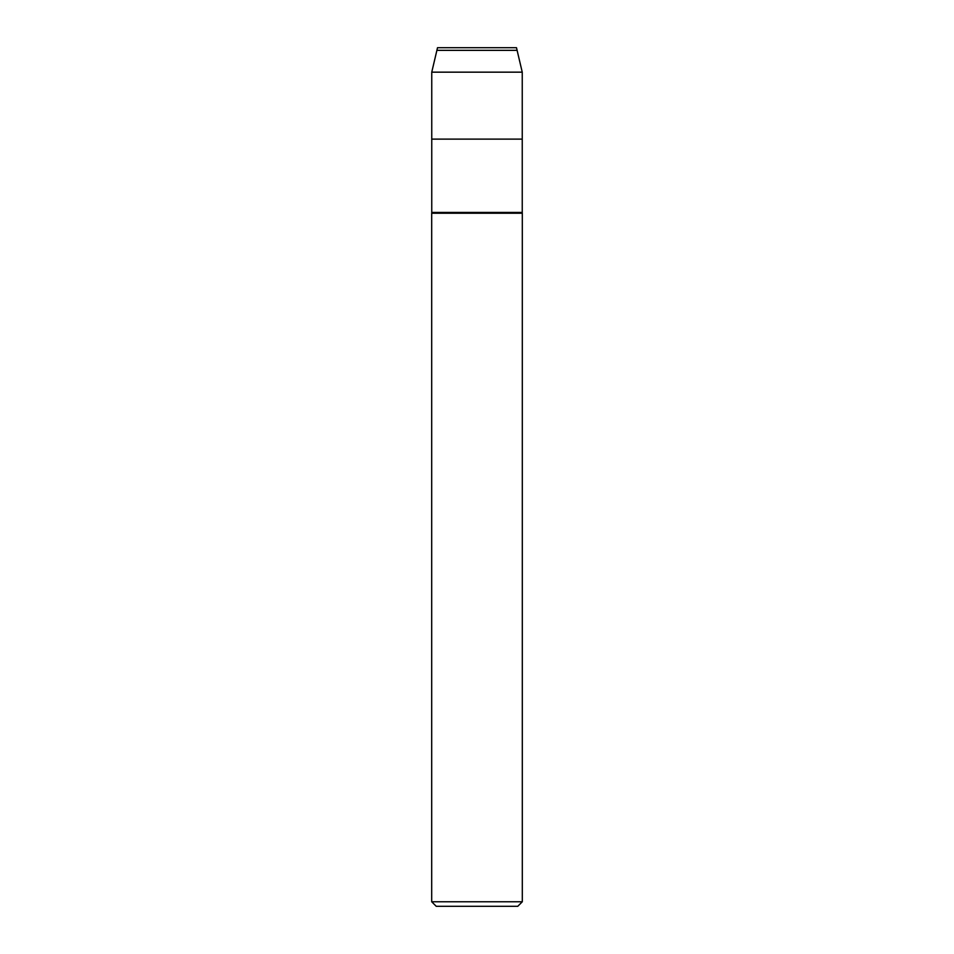 <?xml version="1.0" encoding="UTF-8"?>
<svg xmlns="http://www.w3.org/2000/svg" width="954" height="954" viewBox="0 0 954 954"><rect width="100%" height="100%" fill="white"/><g stroke="black" fill="none" stroke-linecap="round" stroke-linejoin="round"><path stroke-width="1.43" d="M437.504 47.7L516.496 47.7L437.504 47.7L436.896 50.335L437.504 47.7M431.697 213.243L431.757 212.42L522.243 212.42L522.303 213.243L431.697 213.243L431.697 901.769L436.228 906.3L517.772 906.3L522.303 901.769L522.303 213.243M431.697 901.769L522.303 901.769M431.757 212.42L431.757 139.117L522.243 139.117L522.243 212.42M431.757 139.117L431.757 72.158L522.243 72.158L522.243 139.117L431.757 139.117L431.757 72.158L436.896 50.335L517.104 50.335L516.496 47.7M431.757 72.158L436.896 50.335M522.243 72.158L517.104 50.335"/></g></svg>
